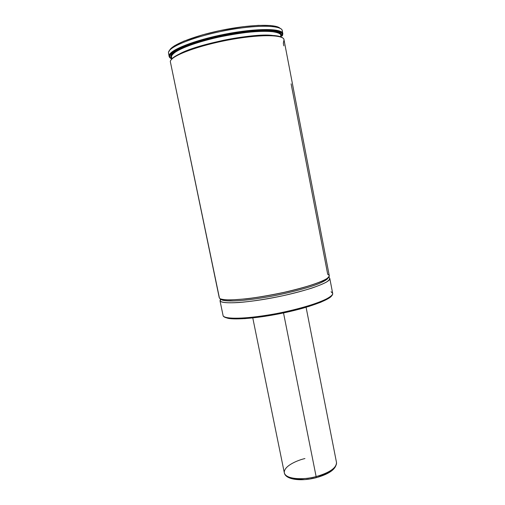 <?xml version="1.0" encoding="UTF-8"?>
<svg xmlns="http://www.w3.org/2000/svg" width="505" height="505" viewBox="0 0 505 505"><rect width="100%" height="100%" fill="white"/><g stroke="black" fill="none" stroke-linecap="round" stroke-linejoin="round"><path stroke-width="0.76" d="M219.252 297.148L219.454 298.133C220.01 299.181 223.57 299.781 230.135 299.932C235.557 299.812 242.785 299.206 251.806 298.12C261.868 296.675 272.599 294.756 283.999 292.357C295.072 289.782 304.629 287.219 312.671 284.668C319.375 282.289 324.115 280.269 326.893 278.602C329.569 276.443 329.841 275.023 327.713 274.348L291.114 83.83M328.124 277.681C328.086 278.968 324.955 280.969 318.731 283.696C309.243 287.503 290.508 292.647 270.888 296.359C235.153 302.785 221.626 301.201 221.165 299.225C221.626 301.201 235.153 302.785 270.888 296.359C290.508 292.647 309.243 287.503 318.731 283.696C324.955 280.969 328.086 278.968 328.124 277.681M281.051 36.076L282.169 35.887L281.051 36.076L281.14 34.005L280.414 33.115L277.403 31.682L272.346 30.767L265.39 30.433L246.768 31.613L224.498 35.123L202.486 40.387L184.59 46.441L178.132 49.439L172.173 53.543L170.816 55.872L171.732 57.987C170.109 56.535 170.86 54.534 173.985 51.983C176.876 49.995 181.674 47.653 188.371 44.964C196.451 42.092 206.299 39.276 217.907 36.511C230.059 33.999 241.56 32.175 252.399 31.045C261.981 30.414 269.329 30.407 274.436 31.039C280.515 32.263 281.872 34.188 281.051 36.076L281.051 36.076M280.603 36.612L280.755 36.227M280.641 36.404L280.849 35.262C280.698 33.513 277.239 32.238 270.459 31.43C264.873 31.152 257.613 31.405 248.675 32.2C238.909 33.368 228.759 35.047 218.217 37.244C197.468 41.978 182.98 47.445 176.813 51.138C172.887 53.751 171.132 55.739 171.548 57.097L171.908 58.839M220.477 298.853L220.041 300.942L221.165 299.225L220.041 300.942C222.168 304.483 248.611 302.811 278.287 296.706C307.974 290.646 331.021 282.188 329.809 278.489L328.578 277.258C330.522 278.021 329.961 279.549 326.893 281.828C323.838 283.57 318.838 285.653 311.894 288.071C303.669 290.64 294.049 293.184 283.04 295.703C266.179 299.257 250.316 301.605 239.275 302.482C225.754 303.341 221.114 302.236 220.041 300.942L223.159 315.934C225.861 320.725 252.197 319.324 281.601 313.321C310.96 307.223 333.9 298.518 332.662 293.336C333.092 294.737 330.434 296.908 324.702 299.856C315.821 303.985 296.997 309.609 276.336 313.618C238.448 320.53 223.5 318.232 223.128 315.814C225.363 319.892 251.856 318.718 281.455 312.601C311.074 306.535 333.969 297.571 332.662 293.336L331.053 291.732M170.589 62.879L219.233 297.666L170.305 61.528C170.551 55.948 198.579 45.368 230.646 39.586C262.733 33.734 286.739 34.794 283.797 40.779L283.33 43.31L283.816 45.841M171.088 59.893L173.568 57.387L178.196 54.572L188.895 50.008L203.319 45.418L225.975 40.065L243.315 37.162L263.566 35.318L274.752 35.577L279.77 36.486L282.415 37.711C277.769 33.835 252.778 34.687 225.015 40.255C197.247 45.785 173.84 54.603 171.043 59.962M168.443 52.545L169.099 55.701C169.364 50.109 195.018 39.908 225.868 33.993C256.71 28.015 282.32 28.299 282.832 33.709L282.232 30.559C281.695 25.029 256.048 24.625 225.186 30.603C194.324 36.518 168.683 46.832 168.443 52.545L169.118 56.434L168.443 52.545C168.619 46.624 196.376 35.773 228.38 30.003C260.391 24.164 284.668 25.49 282.137 31.752M170.86 55.664L171.365 55.885M280.932 33.665L280.546 34.062M170.734 58.346L169.118 56.434M279.549 27.863L276.046 26.405L270.402 25.515L258.32 25.37L242.848 26.721L219.606 30.66L202.6 34.826L183.833 41.145L174.408 45.822L170.785 48.657L169.623 50.304M255.94 30.439L256.262 30.439M280.01 28.242C275.743 23.779 249.426 24.442 220.862 30.395C192.279 36.303 169.718 45.753 169.377 51.138M282.832 33.709L282.573 35.293L282.27 32.61C278.747 28.078 252.936 28.551 223.848 34.39C194.747 40.179 170.728 49.66 169.219 55.196L169.099 55.701C168.941 57.021 169.863 58.088 171.851 58.896M282.2 35.874L282.573 35.293L282.169 35.887L281.916 33.166C278.413 28.69 252.803 29.183 223.961 34.971C195.107 40.709 171.277 50.096 169.756 55.582C169.308 56.97 169.977 58.1 171.776 58.978L169.743 57.109L170.052 54.938L174.522 50.973L180.133 47.994L196.855 41.763L218.665 36.076L241.775 31.966L252.513 30.742L266.286 30.079L273.388 30.426L278.533 31.367L281.582 32.838L282.314 33.753L282.2 35.874M280.616 36.726L280.849 35.262C280.382 29.959 254.476 29.902 224.163 35.994C193.844 42.016 169.945 52.028 171.548 57.097L171.479 55.096C172.23 53.454 174.97 51.321 179.692 48.701C190.461 43.499 209.588 37.888 229.497 34.201C249.35 30.717 266.918 29.688 275.597 31.342C281.197 33.109 280.679 34.624 280.849 35.262L281.184 37.004M179.616 53.865C197.114 44.068 252.241 33.052 272.157 35.369C263.2 34.492 243.492 36.114 222.932 40.394C201.691 45.172 187.248 49.66 179.616 53.865M219.454 298.133C221.562 301.567 247.999 299.806 277.687 293.702C307.387 287.635 330.459 279.284 329.273 275.68L283.949 39.523C283.482 34.34 257.929 34.271 227.111 40.248C196.293 46.17 170.621 56.162 170.305 61.528L219.454 298.133M223.166 315.947L223.481 316.345M228.153 318.289L227.181 318.068C231.921 319.766 253.51 319.267 284.062 312.829C314.647 306.251 331.469 298.354 331.791 295.4M224.952 317.19L226.284 317.803M230.539 318.642L244.887 318.636L265.131 316.313M270.731 315.398L287.762 312.014M298.657 309.363L303.77 307.962M308.587 306.535L320.751 302.255L328.704 298.31M330.314 297.136L331.387 296.05M306.087 307.286L336.488 462.416C337.428 468.911 323.566 474.94 316.13 476.6L316.136 477.705L316.13 476.6C329.771 472.585 336.557 467.857 336.488 462.416C336.481 468.804 329.733 473.892 316.237 477.68C301.39 481.612 285.508 479.813 284.328 472.838C284.978 478.576 300.948 480.672 316.13 476.6L283.52 312.942L316.13 476.6C308.227 479.27 286.253 480.596 284.328 472.838C283.482 466.001 297.868 460.112 304.932 458.559M303.543 287.465L303.202 287.616L303.543 287.465M247.886 298.67L247.513 298.657L247.886 298.67M288.999 477.301L295.128 479.226L303.802 479.561M306.213 479.378L308.675 479.087M311.156 478.702L313.63 478.21M318.472 476.966L326.988 473.583L332.845 469.517M327.928 277.851C326.533 280.42 305.064 288.222 278.362 293.607C266.899 295.917 256.212 297.666 246.314 298.853L230.419 300.02C225.527 299.945 222.49 299.654 221.304 299.156M282.27 32.61L281.916 33.166M169.219 55.196L169.756 55.582M329.809 278.489L332.662 293.336M252.784 317.942L284.328 472.838"/></g></svg>
